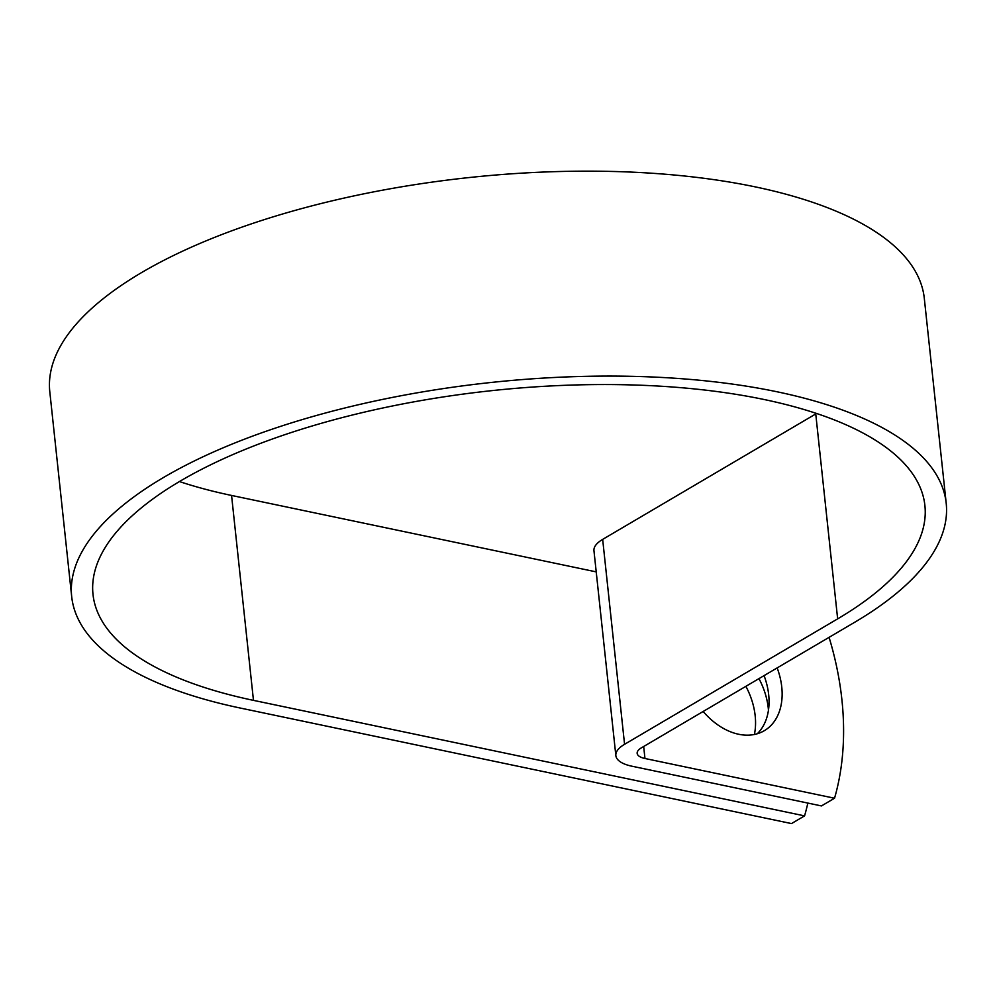 <?xml version="1.0" encoding="UTF-8"?>
<svg xmlns="http://www.w3.org/2000/svg" width="996" height="996" viewBox="0 0 996 996"><rect width="100%" height="100%" fill="white"/><g stroke="black" fill="none" stroke-linecap="round" stroke-linejoin="round"><path stroke-width="1.49" d="M745.88 686.319A62.698 44.235 -120.5 0 1 755.18 715.8A62.698 44.235 -120.5 0 1 754.395 734.475M758.952 678.625A62.698 44.235 -120.5 0 1 768.265 708.106A62.698 44.235 -120.5 0 1 768.451 710.248M703.164 711.468A62.698 44.235 59.5 0 0 764.306 730.703A62.698 44.235 59.5 0 0 781.76 687.003A62.698 44.235 59.5 0 0 777.154 667.918M757.284 733.753A62.698 44.235 59.5 0 0 768.675 694.698A62.698 44.235 59.5 0 0 764.069 675.612M829.083 637.34A278.88 196.76 59.5 0 1 834.536 798.232L821.463 805.926L631.875 766.198A41.77 15.998 -6.1 0 1 615.852 755.615A41.77 15.998 -6.1 0 1 624.567 744.298L837.648 618.865A418.32 160.244 173.9 0 0 924.898 505.52A418.32 160.244 173.9 0 0 491.924 390.631A418.32 160.244 173.9 0 0 93.002 594.425A418.32 160.244 173.9 0 0 253.47 700.362L804.569 815.873A278.88 196.76 59.5 0 0 807.843 803.075M179.442 481.554A418.32 160.244 173.9 0 0 231.57 495.448L596.218 571.878M834.536 798.232L644.96 758.491A20.343 7.794 -6.1 0 1 637.154 753.337A20.343 7.794 -6.1 0 1 641.399 747.834L854.468 622.4A439.734 168.449 173.9 0 0 946.2 503.241A439.734 168.449 173.9 0 0 491.053 382.476A439.734 168.449 173.9 0 0 71.7 596.704A439.734 168.449 173.9 0 0 240.397 708.069L791.484 823.58L804.569 815.873M946.2 503.241L924.3 298.327A439.734 168.449 173.9 0 0 469.153 177.549A439.734 168.449 173.9 0 0 49.8 391.777L71.7 596.704M615.852 755.615L593.952 550.701A41.77 15.998 -6.1 0 1 602.667 539.384L815.749 413.95A418.32 160.244 173.9 0 0 816.558 413.465M253.47 700.362L231.57 495.448M644.96 758.491L643.677 746.49M837.648 618.865L815.749 413.95M624.567 744.298L602.667 539.384"/></g></svg>
